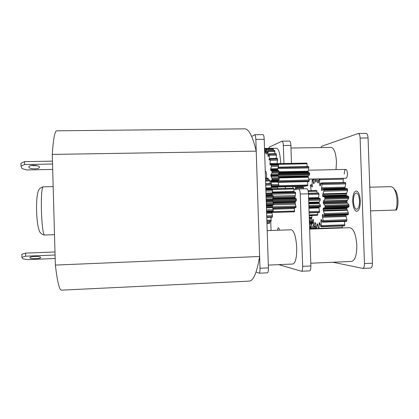 <?xml version="1.0" encoding="UTF-8"?>
<svg xmlns="http://www.w3.org/2000/svg" width="419" height="419" viewBox="0 0 419 419"><rect width="100%" height="100%" fill="white"/><g stroke="black" fill="none" stroke-linecap="round" stroke-linejoin="round"><path stroke-width="0.63" d="M332.943 262.242L362.833 268.406C363.922 268.102 364.467 266.489 364.462 263.561L360.11 138.061C359.921 135.232 359.293 133.708 358.219 133.488L321.692 146.283L320.844 147.577M309.641 229.114L349.781 227.679C353.652 228.612 355.993 234.467 356.82 245.246C356.81 255.045 355.082 260.435 351.63 261.409L310.783 263.221M290.969 148.033L331.141 147.415C334.1 148.09 335.87 152.856 336.452 161.718L336.033 169.627M353.432 201.34C353.767 206.206 354.862 208.861 356.71 209.301C358.559 208.751 359.497 205.954 359.518 200.916C359.167 196.019 358.072 193.369 356.239 192.96C354.38 193.541 353.442 196.338 353.432 201.34M344.287 174.136C344.303 171.329 344.806 169.758 345.806 169.423C346.717 169.627 347.257 170.999 347.43 173.534C347.414 176.352 346.906 177.923 345.916 178.248L309.002 179.107M358.219 133.488L366.117 133.394C367.222 133.609 367.872 135.133 368.06 137.956L372.428 263.2C372.428 266.123 371.863 267.736 370.742 268.04L362.833 268.406M369.778 187.193L390.639 186.659L392.126 187.047C396.405 188.974 398.637 202.618 395.814 210.05L370.6 210.846M394.169 189.116C397.992 191.588 399.396 204.383 396.421 210.024L395.814 210.05M277.556 230.261C277.687 228.695 277.97 227.863 278.405 227.768C278.845 227.826 279.195 228.638 279.457 230.193C279.201 228.674 278.86 227.863 278.431 227.768L278.405 227.768C277.97 227.863 277.687 228.695 277.556 230.261M306.718 188.744L306.776 188.733C307.703 189 308.264 190.687 308.457 193.798L300.25 194.018C300.062 190.902 299.522 189.21 298.632 188.943L293.949 189.692M300.25 194.018L302.659 266.343C302.686 269.317 302.282 270.952 301.455 271.245L278.761 264.64M271.046 230.497L270.742 221.279M283.935 163.504L283.338 145.472C283.192 142.811 282.773 141.376 282.076 141.166L269.386 147.074L268.757 148.373M285.575 188.403L285.135 186.759M264.52 148.441L276.535 148.253C278.776 148.949 280.154 153.789 280.662 162.776L280.683 163.567M267.196 230.633L291.252 229.774C294.19 230.754 296.013 236.719 296.72 247.666C296.788 257.617 295.515 263.064 292.902 264.017L268.317 265.107M272.649 207.84L296.029 207.133L295.149 203.152L295.238 201.654L295.091 202.922M294.882 197.014L295.117 198.15L294.903 197.621L273.083 198.229M292.703 186.57L293.159 188.21M282.076 141.166L289.576 141.062C290.299 141.271 290.734 142.706 290.886 145.362L291.477 163.358M308.457 193.798L310.877 265.971C310.898 268.94 310.474 270.574 309.615 270.868L301.455 271.245M254.673 134.724L262.991 134.625C263.661 134.855 264.07 136.416 264.221 139.318L268.406 267.888C268.443 270.884 268.123 272.528 267.448 272.816L259.115 273.198C259.754 272.916 260.052 271.271 260.016 268.265L255.847 139.427C255.7 136.521 255.307 134.955 254.673 134.724L251.688 136.5M256.061 272.025L259.115 273.198M360.303 200.863C360.272 207.164 359.104 210.657 356.794 211.344C354.479 210.788 353.112 207.473 352.688 201.392C352.704 195.144 353.872 191.651 356.208 190.917C358.491 191.425 359.858 194.735 360.303 200.863M271.852 212.475L294.463 211.768L294.442 207.719M296.029 207.133L295.788 207.677L272.848 208.369L295.788 207.677M273.23 202.288L295.699 201.529L273.172 202.178M272.827 198.768L295.589 198.182L296.27 198.842L296.443 199.842L295.699 201.529M295.28 192.059L272.209 192.667L295.28 192.059L295.61 193.552L294.903 197.621M293.939 192.091L293.965 191.42L272.381 191.986M293.494 188.241L293.892 188.974L293.965 191.42M271.03 217.283L271.004 221.269L266.893 221.41M271.763 211.642L272.444 215.701L272.214 217.246L266.767 217.419M272.371 205.3L272.376 207.216L273.198 209.71L273.026 211.605L266.584 211.805L273.026 211.605M266.374 205.472L272.837 205.284L273.418 204.865L266.364 205.074M266.049 195.49L272.586 195.312L273.115 195.605L273.267 197.689L272.423 199.276L272.313 200.596L273.429 202.759L273.418 204.865M272.01 195.327L271.931 194.945L266.039 195.102M272.287 189.011L265.845 189.173L272.298 189.011L272.58 190.855L271.931 194.945M271.02 189.042L271.444 185.083L265.714 185.219M271.035 183.674L271.444 185.083M269.951 183.627L269.977 180.961L265.583 181.066M265.546 179.981L269.663 179.887L269.977 180.961M268.443 179.913L268.349 178.882L265.51 178.944M268.034 178.201L268.349 178.882M269.799 221.311L269.485 223.301M307.567 181.647L307.771 185.004L307.368 185.847M278.986 173.063L308.599 172.424L309.479 172.968L309.657 173.717L309.552 174.796L308.368 175.87L308.206 176.739L309.238 180.982L308.981 181.61L278.09 182.344L308.981 181.61M308.148 172.434L279.044 172.848M308.431 166.579L308.808 167.946L308.101 172.225M306.645 163.091L307.033 163.777L307.106 166.573M305.713 185.942L305.461 186.225M277.394 186.565L277.781 188.602M277.917 180.427L277.923 182.05L278.818 184.423L278.645 186.523L271.318 186.696M277.75 170.344L277.629 169.334L270.585 169.48L270.768 170.57L278.132 170.339L278.881 170.79L279.091 172.047L278.991 173.047L277.933 175.022L278.064 176.263L279.07 177.687L279.033 179.95L278.316 180.421L270.941 180.505L270.8 181.6L271.811 185.68L278.892 185.502M277.629 169.334L277.697 168.716L270.648 168.857L271.428 166.453L271.412 164.981L278.499 164.845L278.515 166.312L277.697 168.716M277.017 164.222L269.967 164.201L270.171 165.091L271.067 164.337L278.137 164.201L278.499 164.845M276.99 164.065L277.017 163.389L269.988 163.525L270.48 158.921L277.535 158.791L277.64 160.215L277.017 163.389M277.273 158.419L277.535 158.791M275.98 153.794L276.43 155.171L276.121 158.419M266.997 154.119L266.704 154.119L266.898 154.339L267.008 154.03L267.694 150.484L274.634 150.374L274.964 153.705M273.026 148.666L273.46 150.395M264.771 148.656L271.685 148.677M266.007 149.106L264.536 148.865M273.398 149.421L266.505 149.525L266.217 148.771L273.094 148.661M274.984 151.5L268.029 151.615L267.783 150.562L274.733 150.452M276.43 155.171L269.422 155.287L269.239 154.009L276.247 153.893M278.991 173.047L271.894 173.204L271.968 171.785L279.07 171.633M279.033 179.95L271.947 180.112L272.104 178.85L279.206 178.688M278.645 186.523L271.58 186.696L271.811 185.68M264.949 149.127L265.567 153.38L266.217 148.771M266.505 149.525L266.704 154.119M268.029 151.615L268.102 156.633L268.982 153.914L269.239 154.009M269.422 155.287L269.192 160.21L270.229 158.544L270.48 158.921M269.967 164.201L269.988 163.525M271.067 164.337L271.412 164.981M270.585 169.48L270.648 168.857M271.067 170.486L271.784 170.936L271.968 171.785M271.894 173.204L270.978 174.655L270.894 175.901L272.104 178.85M271.947 180.112L271.255 180.584M266.458 178.232C266.767 174.377 266.442 172.005 265.484 171.109L265.41 171.12M318.498 193.065L318.979 194.222L318.513 198.323M316.644 190.54L317.183 193.012M317.843 212.622L317.461 215.282M318.828 207.164L319.55 211.276L319.273 212.574L309.096 212.899M308.62 198.606L319.624 198.292L320.257 199.151L320.205 200.141L319.079 202.492L319.236 203.508L320.378 205.2L320.268 206.996L308.918 207.468M303.183 187.157L303.602 188.817M302.005 186.34L301.931 187.141M303.618 188.623L296.909 188.796L296.783 187.576L303.487 187.408M295.348 186.502L295.526 189.357L296.49 187.33L296.783 187.576M296.909 188.796L296.867 189.22M343.014 178.316L319.645 178.855L319.65 184.323L319.786 185.423L320.388 185.408M318.995 228.779L319.184 222.793L319.44 222.573L319.707 223.023L320.98 226.82L321.394 225.626L320.886 221.033L321.09 219.582L321.462 219.624L322.829 222.133L323.253 221.499L322.311 215.293L322.63 214.418L324.28 215.596L324.61 214.544L323.269 210.464L323.143 208.798L323.41 208.128L324.961 207.693L325.149 206.902L325.003 205.389L323.51 203.655L323.248 202.744L323.426 201.209L324.793 199.266L324.887 198.307L324.599 196.977L323.719 196.584L323.018 196.778L322.714 196.15L322.73 194.474L323.793 191.237L323.683 189.718L323.395 189.22L321.818 190.64L321.572 190.273L321.42 188.65L322.08 184.48L321.614 182.883L320.315 185.643L320.116 185.895L319.786 185.423M323.395 189.22L347.131 188.608L323.395 189.22M316.455 228.868L317.188 223.673L317.681 224.385L318.403 228.8M311.987 215.471L311.516 221.284L311.93 221.902L313.019 219.546L313.36 219.514L313.459 225.322L313.936 226.506L314.879 222.898L315.098 222.473L315.366 222.699L316.136 228.884M310.877 215.507L310.07 215.534M311.197 190.682L310.311 185.476L310.689 184.8L311.925 186.974L312.265 186.958L312.103 180.327L312.537 180.065L313.789 183.763L314.208 182.527L314.109 178.986M315.161 178.96L315.79 182.26L316.235 181.474L316.376 178.934M317.518 178.908L317.607 181.914L317.838 182.831L318.267 182.82M319.137 178.871L318.34 182.527L318.094 183.014L317.838 182.831M344.47 221.442L344.8 224.809L344.476 225.899L321.106 226.726M345.801 214.9L346.927 219.718L346.743 221.096L323.138 221.902M323.107 209.364L346.749 208.631L348.336 212.768L348.325 214.292L324.542 215.062M323.248 202.744L346.927 202.052L347.22 202.958L348.865 204.671L349.027 206.179L325.149 206.902M323.719 196.584L347.471 195.93L348.451 196.317L348.765 197.637L324.887 198.307M347.136 188.608L347.571 189.598L323.787 190.221M321.614 182.883L345.418 182.553L345.581 182.935L321.97 183.512M342.124 227.952L342.281 226.066M320.98 226.82L344.476 225.899M346.403 221.326L346.743 221.096M324.28 215.596L347.985 214.827M348.032 214.827L348.325 214.292M346.749 208.631L346.937 207.52M324.961 207.693L348.818 206.965L347.77 207.494L324.023 208.222M348.818 206.965L349.027 206.179M346.927 202.052L347.136 200.523L348.66 198.585L348.765 197.637M322.714 196.15L346.361 195.495L346.497 195.956M346.361 195.495L346.382 193.835L347.576 190.614L347.571 189.598M322.08 184.48L345.696 183.899L344.895 188.665M345.696 183.899L345.581 182.935M319.844 179.688L343.234 179.138L343.151 182.359M343.234 179.138L343.025 178.326M309.426 222.719L311.28 222.751L311.521 224.605L310.678 226.407L310.62 227.695L310.851 228.303L311.961 229.031M309.992 222.699L309.421 222.609M310.243 217.11L309.238 217.142L310.243 217.11L310.547 217.733L309.971 222.594M52.27 154.412L256.224 151.149C252.641 136.28 248.823 128.843 244.769 128.848L56.759 130.812C54.826 130.859 53.328 138.726 52.27 154.412L55.35 265.086C57.382 281.846 59.404 290.205 61.42 290.152L249.226 281.123C253.443 280.856 256.91 272.643 259.633 256.48L55.35 265.086M256.224 151.149L259.633 256.48M55.072 255.019L25.564 256.192L25.611 253.118L54.983 251.971M25.564 256.192L21.856 257.292L21.908 254.228L25.611 253.118M55.167 258.492L27.827 259.602L22.961 258.879L21.856 257.292M20.95 166.076L21.002 163.195L24.632 161.634L24.585 164.526L20.95 166.076L22.045 168.606L26.826 169.952L52.689 169.444M29.927 257.79C30.461 259.031 39.627 258.979 40.543 257.732L40.617 257.36C40.219 256.114 30.922 256.135 29.99 257.397L29.927 257.79M52.459 161.147L24.632 161.634M37.406 165.762L30.896 165.589M52.537 164.018L24.585 164.526M28.88 167.207L28.953 166.584C29.896 164.672 38.983 165.055 39.381 167.008L39.302 167.605C38.375 169.496 29.414 169.166 28.88 167.207M372.428 263.2L364.462 263.561M368.06 137.956L360.11 138.061M264.221 139.318L255.847 139.427M268.406 267.888L260.016 268.265M283.338 145.472L290.886 145.362M310.877 265.971L302.659 266.343M294.531 208.573L273.088 209.228M294.625 211.024L271.763 211.736M271.02 188.812L293.646 188.236M271.02 188.843L293.682 188.267M272.078 193.07L295.515 192.447M272.046 193.175L295.542 192.551M272.308 200.392L296.437 199.711M272.313 200.523L296.443 199.842M272.69 207.944L296.008 207.243M271.863 212.512L294.431 211.805M269.773 222.562L266.934 222.662M266.955 223.358L269.6 223.264M268.055 178.195L265.489 178.258L268.081 178.201M265.489 178.285L268.134 178.222M265.546 180.07L269.763 179.971M265.552 180.16L269.815 180.06M265.677 184.004L271.303 183.868M265.683 184.156L271.344 184.02M265.861 189.713L272.533 189.545M265.871 189.912L272.565 189.739M266.086 196.621L273.319 196.427M266.096 196.846L273.335 196.647M266.327 203.99L295.149 203.152M266.337 204.215L273.57 204.006M266.557 211.024L273.256 210.815M266.563 211.223L273.235 211.019M266.751 216.963L272.418 216.78M266.756 217.121L272.381 216.937M266.887 221.201L271.151 221.059M266.893 221.3L271.109 221.159M266.961 223.39L269.553 223.301M271.172 187.764L265.803 187.901M271.051 188.513L265.829 188.644M272.58 190.855L265.908 191.027M272.109 192.981L265.976 193.143M271.931 193.51L265.992 193.667M271.879 194.468L266.023 194.626M273.115 195.605L266.06 195.799M273.267 197.689L266.128 197.888M272.638 199.03L266.17 199.214M272.423 199.276L266.18 199.454M272.298 200.093L266.206 200.266M272.313 200.596L266.222 200.769M272.491 201.377L266.248 201.555M272.722 201.576L266.254 201.759M273.429 202.759L266.295 202.969M272.287 205.792L266.39 205.965M272.266 206.274L266.405 206.447M272.376 207.216L266.437 207.395M272.591 207.698L266.453 207.882M273.198 209.71L266.521 209.914M271.826 212.381L266.604 212.543M271.999 213.093L266.631 213.261M272.444 215.701L266.714 215.885M271.255 220.127L266.856 220.274M293.892 188.974L272.533 189.519M295.61 193.552L271.858 194.186M295.264 195.579L273.293 196.176M294.934 196.679L273.335 197.27M294.897 197.548L273.115 198.15M295.589 198.182L272.795 198.821M296.27 198.842L272.334 199.512M296.333 200.738L272.539 201.419M295.06 202.22L273.46 202.848M295.055 202.298L273.481 202.927M295.547 204.184L273.439 204.833M296.024 206.127L272.287 206.839M307.771 185.004L278.871 185.717M278.714 186.465L307.619 185.748M276.975 163.661L306.76 163.085M276.969 163.719L306.839 163.148M278.216 167.459L308.698 166.846M278.153 167.668L308.756 167.05M278.169 174.409L309.657 173.717M277.954 174.686L309.667 173.99M277.844 181.726L309.238 180.982M277.886 181.956L309.196 181.212M277.394 186.596L307.546 185.842M305.713 185.947L277.383 186.654M307.033 163.777L278.373 164.332M308.808 167.946L277.771 168.579M308.075 171.177L279.08 171.79M308.038 171.743L279.096 172.361M309.479 172.968L278.74 173.634M309.552 174.796L277.938 175.498M308.237 176.231L278.677 176.897M308.206 176.739L278.944 177.399M308.284 177.274L279.143 177.939M309.222 180.05L277.87 180.788M266.311 148.829L273.193 148.719M267.877 150.72L274.827 150.61M269.323 154.26L276.331 154.145M270.543 159.246L277.603 159.12M271.46 165.364L278.546 165.227M271.989 172.199L279.091 172.047M272.099 179.264L279.201 179.102M271.784 186.062L278.86 185.889M265.683 152.904L265.285 152.914M267.055 153.548L266.61 153.558M268.438 155.617L267.898 155.627M268.301 156.266L267.956 156.271M269.873 159L269.05 159.016M269.553 159.691L269.066 159.697M277.64 160.215L270.58 160.346M270.365 164.819L270.061 164.824M278.263 164.211L271.187 164.348M278.515 166.312L271.428 166.453M277.687 170.03L270.643 170.177M278.881 170.79L271.784 170.936M278.038 174.498L270.978 174.655M277.933 175.022L270.884 175.179M277.944 175.744L270.894 175.901M278.064 176.263L271.009 176.425M279.07 177.687L271.973 177.85M277.87 180.736L270.831 180.903M277.839 181.432L270.8 181.6M277.923 182.05L270.884 182.218M278.818 184.423L271.742 184.596M277.378 186.706L271.303 186.858M277.425 187.377L271.208 187.534M319.98 198.376L308.62 198.695M308.646 199.36L320.242 199.03M308.887 206.525L320.493 206.174M308.887 206.656L320.488 206.305M309.086 212.58L319.493 212.25M309.091 212.663L319.461 212.339M309.185 215.534L317.576 215.261M317.497 215.293L309.185 215.56L317.539 215.282M316.748 190.556L308.065 190.781L316.706 190.54M308.442 193.463L318.817 193.185M308.447 193.547L318.854 193.269M308.646 199.481L320.257 199.151M320.268 206.996L308.913 207.342M318.796 207.358L308.923 207.662M318.838 207.981L308.944 208.285M319.55 211.276L309.054 211.605M296.83 187.754L303.539 187.581M296.128 187.911L295.206 187.932M295.746 188.875L295.28 188.89M295.657 189.184L295.39 189.189M318.979 194.222L308.484 194.51M318.487 197.606L308.594 197.883M318.487 198.234L308.614 198.512M320.205 200.141L308.683 200.471M319.184 201.995L308.74 202.293M319.079 202.492L308.761 202.796M319.095 203.026L308.777 203.33M319.236 203.508L308.793 203.817M320.378 205.2L308.85 205.54M317.796 214.612L309.164 214.889M317.01 191.169L308.201 191.399M344.643 225.647L321.258 226.475M346.874 220.693L323.253 221.499M348.399 213.774L324.61 214.544M349.037 205.603L325.16 206.326M348.713 197.066L324.84 197.737M347.456 189.1L323.683 189.718M345.418 182.553L321.829 183.129M315.502 181.61L316.23 181.589M315.392 180.579L316.272 180.558M313.553 183.37L314.119 183.354M313.354 182.495L314.203 182.475M312.537 180.065L314.098 180.029M311.925 186.974L312.265 186.968M311.663 186.329L312.459 186.308M310.689 184.8L312.323 184.758M311.93 221.902L313.553 221.845M312.799 220.232L313.611 220.2M313.019 219.546L313.37 219.535M314.088 226.344L315.659 226.286M314.742 223.798L315.591 223.772M314.879 222.898L315.47 222.877M316.544 228.601L318.335 228.538M316.9 225.401L317.785 225.375M316.942 224.364L317.675 224.338M319.063 228.386L342.203 227.564M319.079 224.825L320.121 224.788M319.016 223.741L319.859 223.715M319.184 222.793L319.629 222.777M321.394 225.626L344.8 224.809M321.054 222.049L322.698 221.991M320.886 221.033L322.043 220.996M320.949 219.923L321.572 219.902M321.09 219.582L321.436 219.572M323.295 220.514L346.927 219.718M322.62 217.299L346.183 216.523M322.363 216.461L345.9 215.691M322.311 215.293L323.426 215.256M322.405 214.816L323.002 214.8M324.547 213.528L348.336 212.768M323.594 211.029L347.288 210.286M323.269 210.464L346.927 209.725M323.143 208.798L346.796 208.07M325.003 205.389L348.865 204.671M323.866 203.891L347.613 203.189M323.51 203.655L347.22 202.958M323.227 202.157L346.911 201.466M323.426 201.209L347.136 200.523M323.767 200.921L347.513 200.24M324.793 199.266L348.66 198.585M324.599 196.977L348.451 196.317M322.64 195.594L346.277 194.945M322.73 194.474L346.382 193.835M323.012 193.861L346.702 193.222M323.793 191.237L347.576 190.614M321.572 190.273L322.132 190.263M321.446 189.817L322.468 189.791M321.42 188.65L344.952 188.042M321.619 187.775L345.177 187.178M319.948 185.737L320.278 185.732M319.65 184.323L320.76 184.297M319.749 183.292L321.279 183.255M317.607 181.914L318.435 181.893M317.597 180.83L318.618 180.804M310.516 217.597L311.773 217.555M310.542 217.733L311.741 217.691M310.956 222.672L313.491 222.583M311.448 223.002L313.47 222.929M311.626 218.336L310.61 218.372M311.506 221.253L309.913 221.305M313.522 222.196L309.924 222.316L313.522 222.19M313.443 223.809L311.589 223.872M313.637 226.14L310.798 226.239M315.732 227.218L310.594 227.402M315.847 228.177L311.128 228.345M315.858 228.266L311.338 228.428M309.253 217.587L310.505 217.545M309.259 217.775L310.547 217.733M309.452 223.479L311.537 223.406M309.458 223.694L311.568 223.62M310.579 218.749L309.295 218.791M310.05 220.933L309.369 220.954M309.929 221.258L309.379 221.279M309.892 222.154L309.411 222.17M311.28 222.751L309.432 222.814M311.521 224.605L309.494 224.673M310.825 226.202L309.547 226.25M310.678 226.407L309.552 226.449M310.573 227.213L309.578 227.25M310.62 227.695L309.594 227.732M310.851 228.303L309.615 228.35M311.013 228.324L309.615 228.371M311.919 228.968L309.641 229.052M53.166 186.612L43.414 186.843C39.81 185.36 41.308 236.688 44.823 235.001L54.501 234.661M309.028 179.222L314.103 179.102M306.776 188.733L298.632 188.943M266.961 223.395L269.517 223.311M265.667 183.732L271.124 183.601M292.462 211.92L294.342 211.857M271.02 188.77L293.572 188.199M308.4 170.208L345.806 169.423M277.383 186.649L307.457 185.9M277.368 186.953L305.524 186.251M276.975 163.64L306.703 163.07M278.31 167.155L308.494 166.547M278.415 176.546L308.447 175.875M264.75 148.651L271.564 148.546M266.18 148.761L273.062 148.656M269.092 153.799L276.09 153.684M270.281 158.523L277.326 158.398M296.573 187.277L303.272 187.104M308.065 190.76L316.675 190.535M308.431 193.248L318.623 192.976M314.098 179.887L312.38 179.924M312.323 184.732L310.615 184.774M310.306 215.748L312.024 215.691M313.548 221.881L311.851 221.939M315.669 226.443L313.936 226.506M346.513 221.373L322.929 222.175M324.259 215.596L348.006 214.827M310.489 217.487L311.794 217.44M310.505 217.555L311.778 217.513M43.414 186.843C40.989 187.199 39.266 188.587 38.244 191.017C36.825 195.752 36.296 202.995 36.652 212.737C36.966 221.531 38.37 229.884 39.978 232.173C41.277 234.017 42.89 234.959 44.823 235.001M40.549 257.266L40.543 257.732M39.302 167.605L39.313 166.862"/></g></svg>

